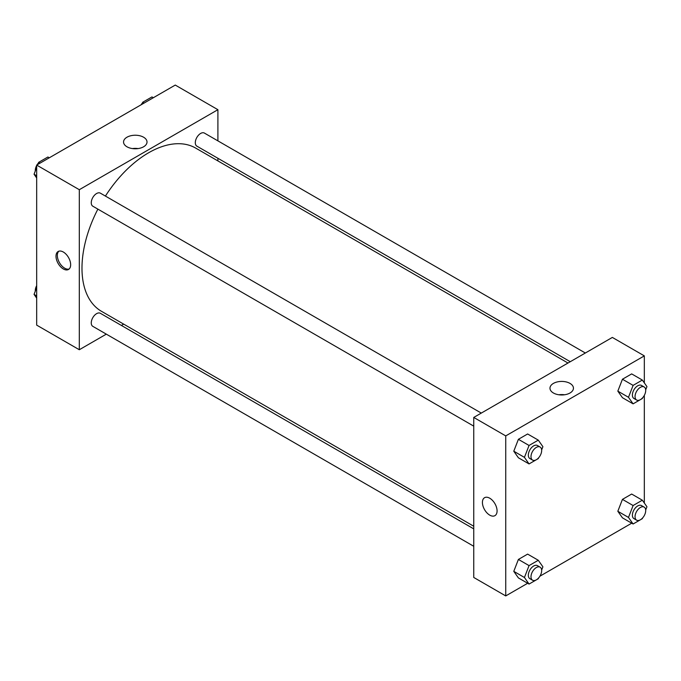 <?xml version="1.0" encoding="UTF-8"?>
<svg xmlns="http://www.w3.org/2000/svg" width="681" height="681" viewBox="0 0 681 681"><rect width="100%" height="100%" fill="white"/><g stroke="black" fill="none" stroke-linecap="round" stroke-linejoin="round"><path stroke-width="1.02" d="M106.321 334.141L79.311 349.736L36.672 325.118L36.672 165.083L175.264 85.074L217.903 109.692L217.903 140.873M217.903 158.281L217.903 160.912M126.981 137.213A11.739 6.776 180 0 1 139.775 135.749A11.739 6.776 180 0 1 147.019 142.006A11.739 6.776 180 0 1 135.281 148.781A11.739 6.776 180 0 1 123.55 142.006A11.739 6.776 180 0 1 126.981 137.213M79.311 349.736L79.311 189.701L36.672 165.083M79.311 189.701L217.903 109.692M138.124 148.577A11.739 6.776 0 0 0 132.437 148.577M63.324 268.952A10.368 5.984 60 0 1 56.557 259.819A10.368 5.984 60 0 1 58.14 251.51A10.368 5.984 60 0 1 68.509 257.495A10.368 5.984 60 0 1 68.509 269.463A10.368 5.984 60 0 1 63.324 268.952M58.855 251.195A10.368 5.984 -120 0 0 58.089 259.657A10.368 5.984 -120 0 0 64.669 268.178A10.368 5.984 -120 0 0 69.139 269.004M123.678 324.122L121.397 325.441M481.297 413.086L100.354 193.149A7.542 4.35 120 0 0 92.82 197.499A7.542 4.35 120 0 0 92.82 206.207L473.755 426.136M473.755 528.873L100.354 313.294A7.542 4.35 120 0 0 94.548 315.312A7.542 4.35 120 0 0 91.254 322.896A7.542 4.35 120 0 0 92.82 326.352L473.755 546.281M585.345 353.013L204.402 133.076A7.542 4.35 120 0 0 198.597 135.093A7.542 4.35 120 0 0 195.302 142.687A7.542 4.35 120 0 0 196.86 146.134L570.269 361.713M97.877 209.127A94.225 54.403 120 0 0 81.984 268.178A94.225 54.403 120 0 0 101.495 311.319L473.755 526.243M567.988 363.033L195.719 148.109A94.225 54.403 120 0 0 105.419 196.068M527.664 583.268L505.736 595.926L473.755 577.462L473.755 417.436L612.347 337.418L644.328 355.882L644.328 382.892M539.922 576.194L631.713 523.195M643.971 516.121L644.328 515.5M513.78 451.197L518.394 457.768L513.78 451.197L518.394 439.305L513.78 451.197L524.438 457.351L529.052 445.459L538.288 440.13L542.902 446.693L541.642 449.937M527.622 433.976L518.394 439.305L527.622 433.976L538.288 440.13M617.829 391.132L622.443 397.695L617.829 391.132L622.443 379.232L617.829 391.132L628.486 397.287L633.1 385.386L642.336 380.058L646.95 386.621L645.69 389.864M631.67 373.903L622.443 379.232L631.67 373.903L642.336 380.058M617.829 511.269L622.443 517.841L617.829 511.269L622.443 499.377L617.829 511.269L628.486 517.432L633.1 505.532L642.336 500.203L646.95 506.766L645.69 510.009M631.67 494.048L622.443 499.377L631.67 494.048L642.336 500.203M505.736 595.926L505.736 435.9L644.328 355.882M644.328 395.355L644.328 503.038M513.78 571.342L518.394 577.914L513.78 571.342L518.394 559.45L513.78 571.342L524.438 577.497L529.052 565.605L538.288 560.276L542.902 566.839L541.642 570.082M527.622 554.113L518.394 559.45L527.622 554.113L538.288 560.276M553.406 392.988A11.739 6.776 180 0 1 549.976 388.196A11.739 6.776 180 0 1 561.706 381.42A11.739 6.776 180 0 1 573.445 388.196A11.739 6.776 180 0 1 566.2 394.461A11.739 6.776 180 0 1 553.406 392.988M505.736 435.9L473.755 417.436M497.079 510.912A10.368 5.984 60 0 1 494.934 515.653A10.368 5.984 60 0 1 484.566 509.669A10.368 5.984 60 0 1 484.566 497.7A10.368 5.984 60 0 1 492.55 500.484A10.368 5.984 60 0 1 497.079 510.912M564.549 394.776A11.739 6.776 0 0 0 558.863 394.776M484.566 497.7A10.368 5.984 -120 0 0 484.566 509.669A10.368 5.984 -120 0 0 494.934 515.653M538.569 457.862L538.288 458.594L529.052 463.923L524.438 457.351M540.101 447.034L537.437 445.493A7.542 4.35 120 0 0 531.631 447.519A7.542 4.35 120 0 0 528.337 455.104A7.542 4.35 120 0 0 529.903 458.551L532.568 460.092A7.542 4.35 120 0 0 540.101 455.742A7.542 4.35 120 0 0 540.101 447.034A7.542 4.35 120 0 0 534.296 449.051A7.542 4.35 120 0 0 531.001 456.645A7.542 4.35 120 0 0 532.568 460.092M529.052 463.923L518.394 457.768M529.052 445.459L518.394 439.305M642.617 397.789L642.336 398.521L633.1 403.85L628.486 397.287M644.149 386.961L641.485 385.429A7.542 4.35 120 0 0 635.679 387.446A7.542 4.35 120 0 0 632.385 395.031A7.542 4.35 120 0 0 633.951 398.479L636.616 400.019A7.542 4.35 120 0 0 644.149 395.67A7.542 4.35 120 0 0 644.149 386.961A7.542 4.35 120 0 0 638.344 388.987A7.542 4.35 120 0 0 635.05 396.572A7.542 4.35 120 0 0 636.616 400.019M633.1 403.85L622.443 397.695M633.1 385.386L622.443 379.232M538.569 578.007L538.288 578.739L529.052 584.068L524.438 577.497M540.101 567.179L537.437 565.639A7.542 4.35 120 0 0 531.631 567.665A7.542 4.35 120 0 0 528.337 575.249A7.542 4.35 120 0 0 529.903 578.697L532.568 580.238A7.542 4.35 120 0 0 540.101 575.888A7.542 4.35 120 0 0 540.101 567.179A7.542 4.35 120 0 0 534.296 569.197A7.542 4.35 120 0 0 531.001 576.781A7.542 4.35 120 0 0 532.568 580.238M529.052 584.068L518.394 577.914M529.052 565.605L518.394 559.45M642.617 517.935L642.336 518.667L633.1 523.995L628.486 517.432M644.149 507.107L641.485 505.566A7.542 4.35 120 0 0 635.679 507.592A7.542 4.35 120 0 0 632.385 515.177A7.542 4.35 120 0 0 633.951 518.624L636.616 520.165A7.542 4.35 120 0 0 644.149 515.815A7.542 4.35 120 0 0 644.149 507.107A7.542 4.35 120 0 0 638.344 509.124A7.542 4.35 120 0 0 635.05 516.717A7.542 4.35 120 0 0 636.616 520.165M633.1 523.995L622.443 517.841M633.1 505.532L622.443 499.377M36.672 177.962L34.05 174.234L36.672 167.475M37.864 164.393L38.664 162.333L47.9 157.005L49.287 157.805M36.672 175.749L34.05 174.234M40.051 163.134L38.664 162.333M36.672 165.5A7.542 4.35 120 0 0 35.284 170.437A7.542 4.35 120 0 0 35.31 170.991M38.383 163.065A7.542 4.35 120 0 0 37.029 164.879M141.912 104.329L142.712 102.261L151.948 96.932L153.336 97.732M144.1 103.061L142.712 102.261M142.431 102.993A7.542 4.35 120 0 0 141.078 104.806M36.672 298.108L34.05 294.379L36.672 287.62M36.672 295.894L34.05 294.379M36.672 285.645A7.542 4.35 120 0 0 35.284 290.583A7.542 4.35 120 0 0 35.31 291.136"/></g></svg>
